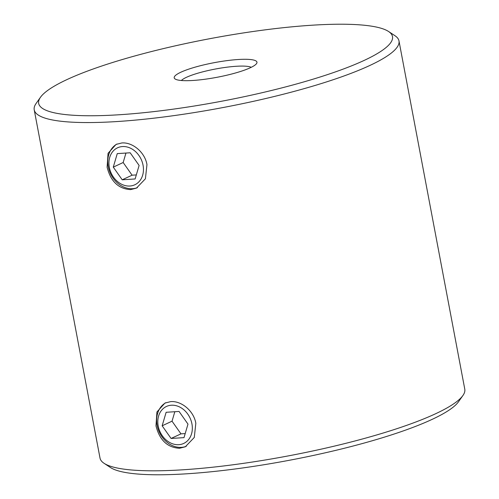 <?xml version="1.0" encoding="UTF-8"?>
<svg xmlns="http://www.w3.org/2000/svg" width="499" height="499" viewBox="0 0 499 499"><rect width="100%" height="100%" fill="white"/><g stroke="black" fill="none" stroke-linecap="round" stroke-linejoin="round"><path stroke-width="0.75" d="M121.787 142.97C132.366 141.978 144.891 152.114 146.956 164.608L145.409 178.792L136.464 188.111L130.601 189.614C118.519 188.89 110.684 181.418 107.104 167.196L108.065 153.287L116.074 144.404L121.787 142.97M170.664 401.633C181.243 400.641 193.768 410.777 195.833 423.271L194.286 437.455L185.341 446.773L179.478 448.277C167.39 447.559 159.561 440.087 155.981 425.859L156.935 411.956L164.951 403.067L170.664 401.633M462.916 395.514L458.512 401.745A180.039 31.824 169.3 0 1 187.518 473.751A180.039 31.824 169.3 0 1 110.447 467.513L104.079 463.315A185.609 32.809 -10.7 0 0 183.532 469.752A185.609 32.809 -10.7 0 0 462.916 395.514A185.609 32.809 -10.7 0 0 464.781 389.164L398.982 40.912A185.609 32.809 169.3 0 1 306.604 87.943A185.609 32.809 169.3 0 1 117.727 121.5A185.609 32.809 169.3 0 1 34.219 109.836A185.609 32.809 169.3 0 1 36.084 103.486L40.488 97.255A180.039 31.824 -10.7 0 0 119.679 114.726A180.039 31.824 -10.7 0 0 316.416 78.156A180.039 31.824 -10.7 0 0 388.553 31.487A180.039 31.824 -10.7 0 0 311.482 25.249A180.039 31.824 -10.7 0 0 40.488 97.255M34.219 109.836L100.018 458.088A185.609 32.809 -10.7 0 0 104.079 463.315M238.011 59.524A42.103 7.441 169.3 0 1 256.53 63.61A42.103 7.441 169.3 0 1 193.15 80.451A42.103 7.441 169.3 0 1 175.13 78.992A42.103 7.441 169.3 0 1 191.996 68.082A42.103 7.441 169.3 0 1 238.011 59.524M251.253 67.309A36.539 6.456 -10.7 0 0 236.058 66.292A36.539 6.456 -10.7 0 0 181.393 80.507M388.553 31.487L394.921 35.685A185.609 32.809 169.3 0 1 398.982 40.912M171.338 405.225A20.403 16.504 -115 0 0 158.208 426.052A20.403 16.504 -115 0 0 178.798 444.69A20.403 16.504 -115 0 0 191.928 423.863A20.403 16.504 -115 0 0 171.338 405.225M186.289 446.293A24.114 19.511 65 0 1 181.455 447.36A24.114 19.511 65 0 1 158.233 429.489A24.114 19.511 65 0 1 165.893 402.668M184 437.629L187.986 424.119L179.054 411.444L166.136 412.286L162.15 425.797L171.082 438.465L184 437.629M174.831 411.719L172.036 421.181L180.969 433.856L185.191 433.581M180.969 433.856L171.082 438.465M172.036 421.181L162.15 425.797M122.467 146.556A20.403 16.504 65 0 1 143.051 165.194A20.403 16.504 65 0 1 129.921 186.021A20.403 16.504 65 0 1 109.331 167.39A20.403 16.504 65 0 1 122.467 146.556M117.016 144.005A24.114 19.511 -115 0 0 109.356 170.826A24.114 19.511 -115 0 0 132.578 188.691A24.114 19.511 -115 0 0 137.412 187.63M130.177 152.781L139.109 165.45L135.123 178.966L122.211 179.802L113.279 167.134L117.259 153.617L130.177 152.781M136.321 174.918L132.098 175.193L123.166 162.518L113.279 167.134M123.166 162.518L125.954 153.056M132.098 175.193L122.211 179.802"/></g></svg>
